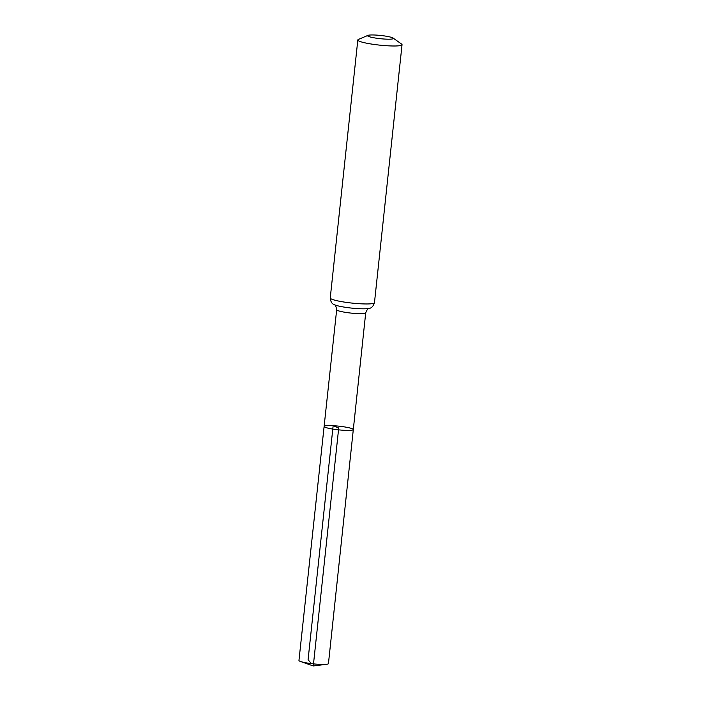 <?xml version="1.0" encoding="UTF-8"?>
<svg xmlns="http://www.w3.org/2000/svg" width="701" height="701" viewBox="0 0 701 701"><rect width="100%" height="100%" fill="white"/><g stroke="black" fill="none" stroke-linecap="round" stroke-linejoin="round"><path stroke-width="1.05" d="M353.304 429.564A14.677 1.84 -173.9 0 1 338.522 429.836A14.677 1.84 -173.9 0 1 324.116 426.445A14.677 1.84 -173.9 0 1 333.141 425.709A14.677 1.84 -173.9 0 1 353.304 429.564A14.677 1.84 -173.9 0 1 338.522 429.836A14.677 1.84 -173.9 0 1 324.116 426.445L298.959 660.456A14.826 1.858 -173.9 0 0 300.606 661.516A14.826 1.858 -173.9 0 0 319.332 664.346A14.826 1.858 -173.9 0 0 326.613 664.294A14.826 1.858 -173.9 0 0 328.445 663.61L365.712 312.812A14.607 1.831 -173.9 0 1 350.991 313.084A14.607 1.831 -173.9 0 1 336.673 309.711L324.116 426.445M375.57 35.05A12.969 1.63 -173.9 0 1 393.112 38.073A12.969 1.63 -173.9 0 1 380.319 38.695A12.969 1.63 -173.9 0 1 367.946 35.383A12.969 1.63 -173.9 0 1 375.57 35.05M393.112 38.073L401.568 44.058A22.239 2.786 -173.9 0 1 402.041 44.715A22.239 2.786 -173.9 0 1 379.627 45.127A22.239 2.786 -173.9 0 1 357.817 39.992A22.239 2.786 -173.9 0 1 358.413 39.44L367.946 35.383M326.613 664.294L313.286 665.95L338.714 428.004L333.141 425.709L308.081 659.711L311.349 663.628M402.041 44.715L374.465 302.692A22.239 2.786 -173.9 0 1 352.06 303.095A22.239 2.786 -173.9 0 1 330.25 297.96C330.644 301.789 332.037 304.032 334.412 304.707A18.419 2.305 -173.9 0 0 351.525 308.089A18.419 2.305 -173.9 0 0 368.971 308.405C368.928 309.29 368.498 306.284 365.712 312.812M374.465 302.692C373.274 306.337 371.434 308.247 368.971 308.405M334.395 304.698C334.272 305.583 335.323 302.744 336.673 309.711M357.817 39.992L330.25 297.96M313.286 665.95L300.606 661.516"/></g></svg>
